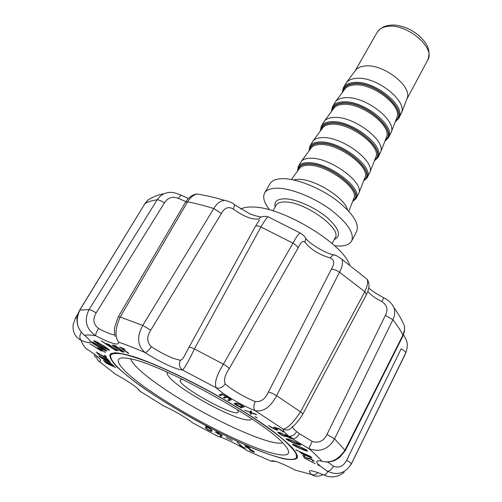 <?xml version="1.0" encoding="UTF-8"?>
<svg xmlns="http://www.w3.org/2000/svg" width="502" height="502" viewBox="0 0 502 502"><rect width="100%" height="100%" fill="white"/><g stroke="black" fill="none" stroke-linecap="round" stroke-linejoin="round"><path stroke-width="0.75" d="M284.402 436.138L285.927 436.357C286.36 435.648 279.244 432.235 279.106 432.912C279.765 433.929 281.528 435.008 284.402 436.138M289.999 437.863L291.21 438.07C289.541 436.539 287.734 435.642 285.795 435.366C286.316 436.156 287.715 436.991 289.999 437.863M284.508 436.445C280.919 434.933 278.685 433.54 277.807 432.266C278.767 432.053 281.076 432.944 284.728 434.952L284.734 434.857C285.13 434.575 286.441 434.964 288.669 436.025C290.978 437.217 292.195 438.083 292.315 438.629L292.246 438.679C291.505 438.811 289.742 438.133 286.956 436.652L284.628 436.213M404.549 326.3L404.474 330.109L403.188 334.533L345.138 449.899C338.517 459.719 330.774 463.497 321.914 461.231C318.833 457.629 314.447 453.406 308.761 448.575L292.246 438.679C294.875 439.005 297.259 437.355 299.405 433.722L312.206 441.421L308.761 448.575C319.711 452.66 328.314 449.422 334.564 438.861L392.89 319.768C394.867 315.626 395.237 311.629 393.995 307.776L393.97 307.707C391.861 303.308 388.466 300.014 383.792 297.824L383.892 297.881M292.566 426.424C290.219 429.888 287.119 430.816 283.272 429.216C282.726 430.452 284.527 432.718 288.669 436.025C291.781 436.709 294.442 435.247 296.651 431.651L299.405 433.722M341.812 259.176L341.849 259.252C343.199 262.326 342.42 266.644 339.509 272.197L276.602 395.708C270.553 407.16 263.374 412.142 255.054 410.642L283.272 429.216C287.709 428.237 293.457 422.446 300.529 411.847L364.797 291.675C367.32 286.435 368.154 282.344 367.295 279.407L341.824 259.164M341.849 259.252C337.532 256.058 334.677 254.577 333.284 254.809C323.627 252.644 308.711 242.78 305.712 238.362L304.99 242.228C303.108 240.132 300.748 242.165 297.899 248.346L229.188 368.738C224.877 375.201 223.547 380.234 225.21 383.829C222.744 387.462 219.757 388.799 216.249 387.826C223.465 394.685 241.864 405.484 255.054 410.642C253.391 408.578 253.46 405.547 255.254 401.544C260.839 402.24 265.232 399.059 268.432 392.006L331.358 269.197C334.834 263.45 334.395 259.678 330.034 257.89L333.284 254.809L335.236 255.317M267.892 216.72L267.861 216.751C266.531 218.063 264.215 221.47 260.933 226.967L194.399 348.934C188.865 360.712 184.905 367.734 182.508 370.005L216.249 387.826C214.147 383.195 216.538 375.301 223.403 364.157L292.967 243.169C296.042 237.427 298.395 234.001 300.02 232.89L267.899 216.707M233.374 209.07C243.595 216.525 252.098 219.82 258.881 218.96L260.695 216.952L259.007 216.607C256.365 216.13 251.527 214.574 249.557 213.632L234.641 204.847L233.374 209.07C228.517 206.222 224.513 207.702 221.376 213.501L150.744 330.184C146.59 336.61 146.772 342.119 151.278 346.713C148.912 350.352 146.81 352.272 144.965 352.467C158.23 361.264 176.102 369.66 182.508 370.005C179.339 367.451 178.63 364.182 180.387 360.204C181.705 360.016 183.142 358.428 184.705 355.435L188.903 347.44C189.411 346.964 191.243 347.466 194.399 348.934L223.403 364.157C226.829 366.171 228.755 367.696 229.188 368.738M115.265 336.378C114.657 336.02 114.029 329.312 114.732 327.091L118.221 316.95L185.476 202.218C188.702 197.299 192.498 194.563 196.878 194.004C193.408 194.92 190.308 197.524 187.579 201.817L120.204 317.057C115.203 328.402 114.663 336.754 118.591 342.113C126.422 344.836 135.214 348.288 144.965 352.467C137.353 345.608 136.619 336.591 142.75 325.403L213.764 208.537C216.776 203.574 220.303 200.844 224.35 200.354L224.438 200.348M164.003 193.69L160.609 195.836L157.502 199.269L89.099 309.558C83.853 320.245 86.055 328.973 95.706 335.738C95.487 334.439 96.422 332.023 98.511 328.477C106.029 332.443 111.444 334.577 114.763 334.89M181.479 195.334L181.046 195.102L178.354 198.365C172.374 196.113 167.718 197.631 164.392 202.933L96.183 312.853C92.481 319.046 93.259 324.254 98.511 328.477M147.701 200.298L144.965 203.611L79.887 309.991C75.2 320.383 76.787 328.854 84.65 335.405L83.194 334.213M73.123 324.65C72.495 332.029 75.187 337.281 81.205 340.406C79.404 338.473 79.391 335.819 81.173 332.443M118.591 342.113C119.194 346.022 111.563 343.895 95.706 335.738C90.762 334.89 87.078 334.784 84.65 335.405C93.391 342.922 92.242 344.592 81.205 340.406C81.688 342.559 83.232 345.219 85.848 348.388L85.44 348.012M85.848 348.388C98.95 356.947 103.362 361.271 99.095 361.352C97.288 360.091 96.472 358.284 96.648 355.949M99.095 361.352L115.774 374.423M115.473 374.26C127.364 380.497 139.274 388.786 139.782 391.089L137.372 388.31M139.782 391.089L164.003 406.131M162.999 405.691C172.299 409.576 187.051 418.128 192.674 422.872L191.293 421.78M220.478 437.142L218.15 436.483L192.674 422.872M247.248 450.608L247.894 451.016C238.105 444.697 223.352 437.506 218.15 436.483M312.206 441.421C318.814 443.429 323.746 441.095 326.997 434.437L385.392 315.344C388.335 309.646 387.142 305.053 381.809 301.558L383.792 297.824C375.59 293.369 370.595 290.03 368.819 287.815M344.215 472.131C338.091 477.32 331.326 478.28 323.928 475.011C326.231 474.409 327.386 473.129 327.392 471.171C329.532 471.303 331.552 469.646 333.453 466.195C338.982 468.335 343.381 466.377 346.65 460.321L401.123 348.846C404.192 350.54 405.723 351.915 405.71 352.981L351.312 463.892C345.213 473.405 337.237 475.833 327.392 471.171C315.25 463.001 313.424 459.688 321.914 461.231M320.119 475.72C316.737 476.599 313.863 476.185 311.497 474.478C306.358 469.332 310.506 469.508 323.928 475.011L324.687 475.35M295.358 470.161L311.497 474.478C313.819 475.294 315.959 474.66 317.917 472.589M275.799 461.413L271.162 461.2C273.006 459.782 281.089 462.781 295.408 470.186M406.25 351.726L404.907 354.92L406.256 351.726M224.35 200.348L224.35 200.348C229.351 201.333 232.777 202.833 234.641 204.847L233.737 204.138M239.592 406.846C236.894 405.547 235.074 404.411 234.127 403.439C235.344 402.911 237.873 402.673 244.242 407.066L240.765 407.291L241.625 408.019L241.211 408.032L239.592 406.846L239.755 406.538M283.348 432.034L279.187 429.059L275.309 427.936L277.901 430.214L276.546 430.114L268.626 425.577C271.921 428.049 274.6 429.379 276.665 429.574L273.665 427.102L279.137 428.683L283.473 431.789M295.421 443.68C292.597 442.701 286.09 439.708 286.084 438.823C288.826 438.692 301.909 444.515 300.629 445.161L295.421 443.68M295.948 449.974L310.713 456.525L311.937 458.157L303.308 454.454C301.112 453.262 299.97 452.377 299.882 451.787L296.036 449.792M317.653 464.708L319.347 465.768L317.653 464.708M255.549 414.119L256.622 414.809L251.471 412.92L251.32 414.37L250.253 413.692L250.285 412.456L244.618 410.121L250.347 412.224L250.429 410.874L251.521 411.565L251.439 412.619L255.549 414.119M108.62 360.637L110.572 362.5C107.372 361.308 98.762 356.991 98.888 355.654L108.846 360.38L109.078 360.718L108.62 360.637L108.79 360.354M106.198 356.414L104.372 355.121L106.198 356.414M102.766 345.395C106.368 347.566 108.614 349.185 109.505 350.245C108.256 350.722 91.697 340.287 93.949 340.852C94.32 340.475 97.256 341.994 102.766 345.395M123.894 351.927L123.975 352.115C122.475 352.893 114.098 346.8 112.266 345.025L115.259 345.658L124.013 351.733M97.557 347.673L102.195 349.85L102.063 350.239L105.52 352.435L101.994 350.427L101.737 351.168L100.714 350.591L90.034 343.864L100.626 350.314L100.82 349.756L97.557 347.673M245.44 448.255L239.147 445.487L241.625 446.466L237.145 442.011L242.535 446.893L245.44 448.255M205.425 427.327L205.456 426.938C205.462 425.57 213.532 430.54 211.875 431.162C211.637 432.14 205.192 428.608 205.425 427.327M110.402 353.992L114.971 352.73C120.016 353.019 127.106 354.613 136.249 357.493C156.059 364.32 184.648 377.567 213.45 393.468C235.331 405.823 254.207 417.689 270.089 429.059C279.495 436.125 286.824 442.281 292.057 447.533C296.011 452.158 297.786 455.628 297.372 457.943C295.364 459.788 290.859 460.077 283.856 458.809C275.673 456.732 265.872 453.419 254.451 448.876C236.166 441.151 216.644 431.632 195.899 420.312C175.267 408.791 156.812 397.346 140.535 385.988C130.602 378.746 122.576 372.214 116.458 366.397C111.651 361.145 109.499 357.179 109.988 354.5L110.402 353.992M217.768 433.816L217.316 433.069L215.245 432.021L217.153 432.806L216.669 432.009L222.336 435.598L220.918 436.545L219.926 436.043L221.344 435.121L218.314 433.577L218.759 434.318L217.768 433.816L218.088 433.213M232.294 440.518L226.239 437.562L232.294 440.518M249.519 449.961L253.435 451.668C253.792 451.254 246.545 447.508 245.296 446.397L244.857 445.82C245.66 445.77 247.354 446.535 249.946 448.098L245.823 446.353C246.306 447.345 255.468 451.957 254.426 452.208C253.554 452.195 251.922 451.442 249.519 449.961L249.569 449.861M128.543 353.565L119.614 346.913L125.054 349.336L121.283 347.823L128.681 353.333M105.633 343.556C106.311 343.45 107.648 343.914 109.649 344.956L118.033 350.785L115.466 350.402L101.228 340.877L105.633 343.556M99.628 346.079C103.481 348.306 105.884 349.969 106.851 351.067C105.351 351.337 88.835 341.285 91.239 341.887C91.533 341.536 94.332 342.935 99.628 346.079M96.233 352.172L101.555 355.228L106.7 357.349L102.747 355.974L108.012 359.357L101.824 355.579L97.294 353.722L100.638 354.858L96.321 352.027M115.68 367.527L106.437 363.354L103.418 360.31L112.461 364.402L104.548 360.982L105.357 361.842L114.079 365.971L105.784 362.256L106.989 363.41L115.68 367.527M303.999 457.912L315.187 463.691L303.999 457.912M304.821 456.067L303.741 456.061C304.375 457.196 308.379 458.558 308.837 458.244C311.686 459.317 313.449 460.353 314.126 461.357L312.608 460.993L312.439 460.685L313.01 460.748L312.508 460.202L309.383 458.746C309.1 459.493 302.7 456.437 302.725 455.496L304.821 456.067M301.583 449.158C298.615 448.004 292.346 445.017 292.396 444.226C295.151 444.257 309.031 450.658 307.425 451.053C307.262 451.329 305.316 450.702 301.583 449.158M254.796 416.616L257.262 417.783L254.796 416.616M220.29 395.67L219.161 395.018L221.809 393.832C224.739 395.664 230.663 398.607 231.265 399.736L228.968 400.69L227.826 400.031L229.96 399.128L227.086 397.164L224.639 398.186L223.497 397.528L225.925 396.492L222.681 394.616L220.29 395.67L221.131 394.133M225.448 396.693L224.639 398.186M229.747 399.259L228.968 400.69M256.484 417.269L256.309 417.608M301.087 448.7L306.258 450.426C304.507 448.7 295.333 444.897 293.595 444.835C293.551 445.393 298.935 447.859 301.087 448.7M99.44 346.192C97.187 344.843 92.839 342.345 92.362 342.521C93.686 344.039 103.337 349.75 105.665 350.39L99.44 346.192M106.669 344.24L115.033 349.838L116.784 350.101L116.282 349.649C112.084 346.505 108.878 344.698 106.669 344.24L106.945 343.788M115.736 349.969L115.466 350.402M221.671 435.134L220.918 436.545M217.385 432.373L217.153 432.806M217.623 432.492L217.316 433.069M206.391 427.842C205.563 428.262 210.978 431.695 210.915 430.559C212.396 430.565 206.95 426.399 206.404 427.497L206.391 427.842M241.788 446.152L241.625 446.466M101.134 349.248L100.82 349.756M101.247 349.31L100.626 350.314M101.435 349.417L100.714 350.591M101.097 349.223L100.883 349.568M122.036 350.741L115.535 346.16L113.477 345.69C115.429 347.221 121.101 351.726 122.764 351.438L122.162 350.528M102.446 345.432C100.187 344.021 95.562 341.266 95.098 341.492C96.397 343.023 105.909 348.89 108.306 349.555L102.446 345.432M107.064 359.947L100.205 356.52C100.275 357.637 107.008 360.743 109.467 361.829L107.164 359.777M251.483 412.111L251.201 411.364M250.9 411.176L250.347 412.224M250.944 411.201L250.285 412.456M251.188 411.929L250.253 413.692M309.916 456.4L300.918 452.264L303.183 454.166L310.016 457.309L310.757 457.51L310.01 456.205M294.799 443.172L299.443 444.521C297.623 442.72 288.813 439.319 287.282 439.426C287.244 440.041 292.766 442.457 294.799 443.172M275.472 427.622L275.309 427.936M239.837 406.538L242.711 406.413C237.565 402.893 236.818 404.066 235.35 404.041L239.837 406.538M265.658 453.068C283.599 459.581 293.902 461.068 296.575 457.535L295.979 453.4C293.538 449.528 288.857 444.571 281.929 438.522C266.324 425.665 240.182 408.534 211.279 392.451C189.047 380.365 168.741 370.539 150.374 362.977C139.205 358.673 129.943 355.667 122.582 353.973C116.458 353.044 112.517 353.377 110.76 354.958C109.336 360.637 120.355 371.693 143.823 388.134C178.254 412.249 231.522 440.731 265.658 453.068M148.385 389.659C176.578 409.337 217.968 432.084 249.174 445.029C280.317 457.975 297.943 459.129 283.492 443.705C263.895 420.5 159.51 362.877 129.428 358.66C107.761 354.28 119.426 369.591 148.385 389.659M130.627 358.911C132.804 364.515 141.671 372.861 157.22 383.948C196.928 412.613 268.89 447.087 282.645 442.827M251.703 418.8C251.307 419.948 249.588 420.299 246.532 419.841C230.33 417.896 179.597 389.891 169.325 377.222C167.31 374.881 166.683 373.231 167.448 372.283M237.502 409.663C247.04 424.987 164.694 379.531 182.747 379.437M355.24 70.732L355.736 70.06C357.644 67.795 360.656 66.452 364.785 66.026C383.032 63.39 412.625 86.319 407.109 98.417L406.808 99.195M342.188 92.65L343.362 87.693L346.455 82.529C348.444 80.176 351.626 78.801 356.006 78.406C375.402 75.852 407.285 100.356 401.506 112.919L398.783 118.29L395.218 121.923M331.364 111.657L332.443 106.775L335.537 101.605C337.469 99.321 340.638 98.022 345.037 97.714C364.427 95.575 396.831 120.198 391.183 132.327L388.454 137.692L384.896 141.213M320.314 131.072L321.299 126.266L324.38 121.089C326.262 118.874 329.412 117.663 333.83 117.449C353.207 115.736 386.151 140.472 380.635 152.15L377.906 157.515L374.36 160.91M309.025 150.895L309.903 146.176L312.984 140.993C314.81 138.853 317.935 137.73 322.378 137.611C341.736 136.362 375.232 161.198 369.867 172.393L375.935 156.881C381.074 146.019 350.013 122.77 331.791 124.232C327.605 124.402 324.637 125.519 322.88 127.596L322.861 127.615M369.867 172.393L367.125 177.764L363.599 181.021M297.498 171.144L298.263 166.52L301.344 161.324C303.108 159.272 306.214 158.237 310.669 158.224C329.996 157.452 364.075 182.383 358.867 193.075L356.113 198.453L352.605 201.566M293.218 179.867L298.696 179.302C315.03 179.158 344.993 197.989 347.509 209.836M269.668 209.911C264.127 202.871 262.446 197.217 264.636 192.963L270.038 183.676C272.109 180.212 276.746 178.549 283.944 178.681C297.724 179.045 319.567 187.823 335.756 199.721C352.642 212.898 359.601 223.49 356.64 231.478L351.657 241.004C349.223 245.12 343.544 246.714 334.633 245.773M264.636 192.963C266.662 189.58 271.268 187.999 278.453 188.219C292.208 188.739 314.12 197.637 330.435 209.535C347.453 222.693 354.525 233.185 351.657 241.004M240.753 209.058C243.834 207.382 248.302 206.724 254.169 207.081C283.856 207.765 343.293 244.022 349.58 264.887M292.503 426.775C292.572 427.836 293.952 429.461 296.651 431.651M268.432 392.006C270.647 392.539 273.364 393.769 276.602 395.708L300.529 411.847C302.148 413.064 302.882 413.886 302.712 414.313L366.46 294.605L364.797 291.675L339.509 272.197C336.321 270.158 333.604 269.16 331.358 269.197M225.21 383.829C230.688 389.182 245.02 397.622 255.254 401.544M188.903 347.44L255.386 226.402C256.083 225.536 257.928 225.724 260.933 226.967L292.967 243.169C296.337 245.221 297.981 246.946 297.899 248.346M151.278 346.713C163.658 354.581 173.359 359.074 180.387 360.204M118.221 316.95L120.204 317.057L142.75 325.403L150.744 330.184M185.476 202.218L187.579 201.817C195.573 203.341 204.301 205.582 213.764 208.537L221.376 213.501M79.492 329.488C76.084 323.269 76.16 316.812 79.705 310.117L89.099 309.558C90.705 309.872 93.065 310.976 96.183 312.853M79.705 310.117L144.965 203.611C148.015 201.741 152.075 200.486 157.139 199.834C159.008 199.865 161.424 200.894 164.392 202.933M73.148 324.556L75.507 317.879L77.076 318.073M326.997 434.437L334.564 438.861L345.363 450.558L402.949 336.001L402.893 335.141C400.652 330.467 397.314 325.34 392.89 319.768L385.392 315.344M327.731 462.028L333.453 466.195M346.65 460.321C349.656 462.053 351.212 463.239 351.312 463.892L350.973 464.733M247.894 451.016L271.162 461.2M367.859 291.442C370.821 295.05 375.471 298.426 381.809 301.558M304.99 242.228C310.537 249.35 318.883 254.57 330.034 257.89M178.354 198.365L185.853 201.603M245.56 445.889L245.296 446.397M277.029 429.172L276.546 430.114M427.685 60.102C436.012 47.828 406.463 22.872 387.218 26.462C382.38 27.171 379.041 29.091 377.197 32.228C380.786 27.026 386.948 24.648 395.676 25.1C407.856 27.428 410.542 29.75 416.76 33.797C425.558 41.082 431.808 49.24 427.685 60.102L406.745 99.352M343.362 87.693C345.15 84.669 348.595 82.924 353.697 82.466C374.059 79.862 407.053 106.493 398.783 118.29M342.64 92.035C343.242 87.078 346.957 84.254 353.784 83.558C376.305 80.759 410.398 112.241 395.494 121.214M343.092 91.427C344.008 86.984 347.641 84.449 353.998 83.821C375.647 81.117 408.986 111.011 395.764 120.505M396.662 118.208L396.95 117.455C402.347 105.753 372.289 82.711 354.048 84.976C349.9 85.321 346.901 86.595 345.043 88.804L335.537 101.605M332.443 106.775C334.175 103.851 337.582 102.213 342.684 101.868C362.996 99.703 396.511 126.341 388.454 137.692M331.791 111.086C332.268 106.229 335.926 103.519 342.766 102.966C365.28 100.651 400.012 132.133 385.159 140.547M332.224 110.496C333.027 106.148 336.616 103.719 342.985 103.23C364.634 100.996 398.575 130.896 385.423 139.863M386.27 137.686L386.553 136.964C391.83 125.669 361.277 102.521 343.035 104.391C338.875 104.648 335.888 105.853 334.075 107.993L324.38 121.089M321.299 126.266C322.962 123.454 326.338 121.93 331.42 121.685C351.689 119.991 385.743 146.628 377.906 157.515M320.709 130.539C321.054 125.782 324.656 123.203 331.515 122.795C354.017 120.995 389.401 152.451 374.605 160.289M321.123 129.974C321.82 125.72 325.352 123.41 331.734 123.059C353.37 121.315 387.939 151.221 374.856 159.636M309.903 146.176C311.504 143.478 314.842 142.072 319.912 141.947C340.118 140.736 374.73 167.367 367.125 177.764M309.389 150.399C309.608 145.762 313.148 143.315 320.006 143.064C342.489 141.802 378.552 173.221 363.824 180.45M309.79 149.86C310.361 145.712 313.844 143.534 320.238 143.327C341.849 142.097 377.071 171.991 364.069 179.823M364.828 177.896L365.086 177.231C370.087 166.821 338.499 143.484 320.295 144.507C316.097 144.582 313.148 145.618 311.441 147.613L301.344 161.324M298.263 166.52C299.794 163.947 303.089 162.661 308.153 162.661C328.289 161.951 363.467 188.576 356.113 198.453M297.83 170.693C297.906 166.168 301.382 163.872 308.247 163.784C330.699 163.087 367.464 194.456 352.812 201.045M298.213 170.172C298.659 166.137 302.085 164.098 308.485 164.041C330.065 163.357 365.958 193.226 353.05 200.442M353.753 198.654L354.004 198.014C358.848 188.093 326.714 164.662 308.542 165.233C304.331 165.208 301.401 166.156 299.757 168.07L291.361 179.503M275.14 206.943C273.96 201.358 277.487 198.66 285.726 198.855C297.096 199.394 315.727 207.822 327.392 217.805C339.302 228.868 341.58 236.122 334.225 239.561M272.906 210.853L276.169 205.155C277.562 202.814 280.769 201.766 285.801 202.005C305.793 202.3 342.069 228.874 335.198 237.741L332.111 243.539M286.14 435.861L285.945 436.244M279.357 432.479L279.15 432.887M291.417 437.644L291.223 438.026M286.014 434.939L285.807 435.353M292.415 426.7C291.053 427.899 296.833 424.177 302.712 414.313M75.507 317.879L77.998 313.813M94.225 354.061L95.418 357.575M325.516 461.89C326.946 462.348 329.858 461.953 334.257 460.71L339.383 457.724L345.363 450.558M320.182 475.708L323.087 474.647M351.08 464.519L404.907 354.92M406.231 351.783C408.026 344.303 407.957 342.264 403.501 334.79M404.574 326.513L404.474 331.326L402.949 336.001M367.295 279.407L368.782 282.62L369.039 285.807L368.261 290.212L366.46 294.605M305.712 238.362C305.178 236.787 303.283 234.967 300.02 232.897L300.02 232.897M185.37 354.211L184.698 355.435M255.386 226.402L259.465 219.926M267.861 216.751C261.843 215.609 261.906 217.454 261.661 216.946L260.695 216.952M188.344 198.472L181.046 195.102L174.131 192.705C171.295 192.561 170.805 191.519 164.003 193.697M144.752 203.825L147.312 200.668M229.972 399.065L230.167 398.701M306.452 450.062L306.27 450.432M293.795 444.427L293.588 444.835M313.003 460.685L313.16 460.359M303.766 456.023L303.923 455.703M253.435 451.668L253.61 451.329M211.317 429.825L210.915 430.565M206.711 426.932L206.404 427.497M113.477 345.69L113.741 345.263M122.77 351.438L122.977 351.099M108.507 349.216L108.313 349.53M109.474 361.823L109.712 361.427M310.713 457.404L310.976 456.864M299.644 444.157L299.456 444.527M287.502 438.968L287.276 439.419M276.677 429.58L276.928 429.097M235.356 404.041L235.764 403.275M240.816 407.235L241.217 406.482M404.568 326.338C402.202 320.351 398.676 314.164 393.995 307.776M224.438 200.336C214.643 197.443 205.456 195.328 196.878 194.004M163.878 193.734C157.528 194.977 152.131 197.167 147.688 200.285M296.575 457.535L297.51 455.659M110.76 354.958L111.852 353.17M355.14 70.864L377.197 32.228M355.736 70.06L346.455 82.529M407.109 98.417L401.506 112.919M391.183 132.327L396.662 118.196M380.635 152.15L386.276 137.673M322.88 127.596L312.984 140.993M358.867 193.075L364.835 177.877M348.802 211.216L353.759 198.635"/></g></svg>
